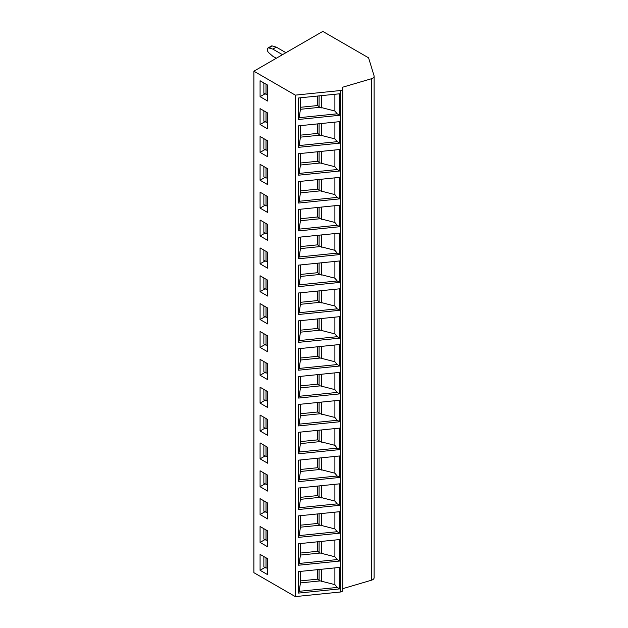 <?xml version="1.0" encoding="UTF-8"?>
<svg xmlns="http://www.w3.org/2000/svg" width="628" height="628" viewBox="0 0 628 628"><rect width="100%" height="100%" fill="white"/><g stroke="black" fill="none" stroke-linecap="round" stroke-linejoin="round"><path stroke-width="0.94" d="M342.762 588.656L371.462 580.209A4.875 2.818 0 0 0 374.123 577.705L374.123 76.224A4.875 2.818 0 0 0 374.053 75.737L368.581 57.831L322.808 31.4L253.877 71.2L295.309 95.126L340.345 90.542A2.928 1.688 0 0 0 342.762 88.878A2.928 1.688 0 0 0 342.747 88.721L342.511 87.253L371.462 78.736A4.875 2.818 0 0 0 374.123 76.224M253.877 71.2L253.877 572.673L295.309 596.6L340.345 592.016A2.928 1.688 0 0 0 342.762 590.351A2.928 1.688 0 0 0 342.747 590.194M295.309 596.6L295.309 95.126M339.724 115.277L298.575 119.469L298.575 97.976L339.724 93.784L339.724 115.277L337.205 113.817L299.116 117.695L298.575 119.469M339.724 143.137L298.575 147.329L298.575 125.836L339.724 121.644L339.724 143.137L337.205 141.677L299.116 145.555L298.575 147.329M339.724 170.997L298.575 175.188L298.575 153.695L339.724 149.503L339.724 170.997L337.205 169.536L299.116 173.414L298.575 175.188M339.724 198.856L298.575 203.048L298.575 181.555L339.724 177.363L339.724 198.856L337.205 197.396L299.116 201.274L298.575 203.048M339.724 226.716L298.575 230.908L298.575 209.414L339.724 205.223L339.724 226.716L337.205 225.256L299.116 229.134L298.575 230.908M339.724 254.576L298.575 258.767L298.575 237.274L339.724 233.082L339.724 254.576L337.205 253.115L299.116 256.993L298.575 258.767M339.724 282.435L298.575 286.627L298.575 265.134L339.724 260.942L339.724 282.435L337.205 280.975L299.116 284.853L298.575 286.627M339.724 310.295L298.575 314.487L298.575 292.993L339.724 288.801L339.724 310.295L337.205 308.835L299.116 312.713L298.575 314.487M339.724 338.154L298.575 342.346L298.575 320.853L339.724 316.661L339.724 338.154L337.205 336.694L299.116 340.572L298.575 342.346M339.724 366.014L298.575 370.206L298.575 348.713L339.724 344.521L339.724 366.014L337.205 364.554L299.116 368.432L298.575 370.206M339.724 393.874L298.575 398.066L298.575 376.572L339.724 372.38L339.724 393.874L337.205 392.421L299.116 396.292L298.575 398.066M339.724 421.733L298.575 425.925L298.575 404.432L339.724 400.24L339.724 421.733L337.205 420.281L299.116 424.159L298.575 425.925M339.724 449.593L298.575 453.785L298.575 432.292L339.724 428.1L339.724 449.593L337.205 448.141L299.116 452.019L298.575 453.785M339.724 477.453L298.575 481.645L298.575 460.151L339.724 455.959L339.724 477.453L337.205 476L299.116 479.878L298.575 481.645M339.724 505.312L298.575 509.504L298.575 488.011L339.724 483.819L339.724 505.312L337.205 503.86L299.116 507.738L298.575 509.504M339.724 533.172L298.575 537.364L298.575 515.871L339.724 511.687L339.724 533.172L337.205 531.72L299.116 535.598L298.575 537.364M339.724 561.032L298.575 565.224L298.575 543.73L339.724 539.546L339.724 561.032L337.205 559.579L299.116 563.457L298.575 565.224M339.724 588.891L298.575 593.083L298.575 571.59L339.724 567.406L339.724 588.891L337.205 587.439L299.116 591.317L298.575 593.083M260.078 80.753L267.661 85.125L267.661 101.045L260.078 96.673L260.078 80.753M260.078 108.613L267.661 112.985L267.661 128.913L260.078 124.532L260.078 108.613M260.078 136.472L267.661 140.853L267.661 156.772L260.078 152.392L260.078 136.472M260.078 164.332L267.661 168.712L267.661 184.632L260.078 180.252L260.078 164.332M260.078 192.192L267.661 196.572L267.661 212.492L260.078 208.111L260.078 192.192M260.078 220.051L267.661 224.431L267.661 240.351L260.078 235.971L260.078 220.051M260.078 247.911L267.661 252.291L267.661 268.211L260.078 263.831L260.078 247.911M260.078 275.771L267.661 280.151L267.661 296.071L260.078 291.69L260.078 275.771M260.078 303.63L267.661 308.01L267.661 323.93L260.078 319.55L260.078 303.63M260.078 331.49L267.661 335.87L267.661 351.79L260.078 347.41L260.078 331.49M260.078 359.349L267.661 363.73L267.661 379.65L260.078 375.269L260.078 359.349M260.078 387.209L267.661 391.589L267.661 407.509L260.078 403.129L260.078 387.209M260.078 415.069L267.661 419.449L267.661 435.369L260.078 430.989L260.078 415.069M260.078 442.928L267.661 447.309L267.661 463.229L260.078 458.848L260.078 442.928M260.078 470.788L267.661 475.168L267.661 491.088L260.078 486.708L260.078 470.788M260.078 498.648L267.661 503.028L267.661 518.948L260.078 514.567L260.078 498.648M260.078 526.507L267.661 530.888L267.661 546.807L260.078 542.427L260.078 526.507M260.078 554.367L267.661 558.747L267.661 574.667L260.078 570.287L260.078 554.367M264.906 93.886L260.078 96.673M263.87 82.943L263.87 93.289L267.661 94.836M266.013 94.53L266.013 84.176M264.906 121.746L260.078 124.532M263.87 110.803L263.87 121.149L267.661 122.696M266.013 122.389L266.013 112.035M264.906 149.605L260.078 152.392M263.87 138.662L263.87 149.009L267.661 150.555M266.013 150.249L266.013 139.895M264.906 177.465L260.078 180.252M263.87 166.522L263.87 176.868L267.661 178.415M266.013 178.109L266.013 167.755M264.906 205.325L260.078 208.111M263.87 194.382L263.87 204.728L267.661 206.274M266.013 205.968L266.013 195.622M264.906 233.184L260.078 235.971M263.87 222.241L263.87 232.588L267.661 234.134M266.013 233.828L266.013 223.482M264.906 261.044L260.078 263.831M263.87 250.101L263.87 260.447L267.661 261.994M266.013 261.688L266.013 251.341M264.906 288.904L260.078 291.69M263.87 277.961L263.87 288.307L267.661 289.853M266.013 289.547L266.013 279.201M264.906 316.763L260.078 319.55M263.87 305.82L263.87 316.167L267.661 317.713M266.013 317.407L266.013 307.061M264.906 344.623L260.078 347.41M263.87 333.68L263.87 344.026L267.661 345.573M266.013 345.267L266.013 334.92M264.906 372.483L260.078 375.269M263.87 361.54L263.87 371.886L267.661 373.432M266.013 373.126L266.013 362.78M264.906 400.342L260.078 403.129M263.87 389.399L263.87 399.746L267.661 401.292M266.013 400.986L266.013 390.64M264.906 428.202L260.078 430.989M263.87 417.259L263.87 427.605L267.661 429.152M266.013 428.845L266.013 418.499M264.906 456.061L260.078 458.848M263.87 445.119L263.87 455.465L267.661 457.011M266.013 456.705L266.013 446.359M264.906 483.921L260.078 486.708M263.87 472.978L263.87 483.325L267.661 484.871M266.013 484.565L266.013 474.219M264.906 511.781L260.078 514.567M263.87 500.838L263.87 511.184L267.661 512.731M266.013 512.424L266.013 502.078M264.906 539.64L260.078 542.427M263.87 528.697L263.87 539.044L267.661 540.59M266.013 540.284L266.013 529.938M264.906 567.5L260.078 570.287M263.87 556.557L263.87 566.903L267.661 568.45M266.013 568.144L266.013 557.797M276.281 58.263L272.827 56.269L268.878 52.854A2.928 1.688 60 0 1 267.308 49.628L267.308 49.377A2.928 1.688 60 0 1 267.913 48.042A2.928 1.688 60 0 1 268.878 47.971L272.827 49.11L282.482 54.683M267.913 48.042L271.359 46.048A2.928 1.688 60 0 1 272.324 45.977L276.273 47.116L285.928 52.689M272.827 49.11L276.273 47.116M299.116 117.695L300.467 109.296L320.28 107.278L334.889 111.023L337.205 113.817M300.467 97.78L300.467 109.296M334.889 94.278L334.889 111.023M300.467 107.294L317.642 105.543L319.079 106.666A3.901 2.253 0 0 0 320.28 107.278M317.642 96.037L317.642 105.543M299.116 145.555L300.467 137.155L320.28 135.138L334.889 138.882L337.205 141.677M300.467 125.639L300.467 137.155M334.889 122.138L334.889 138.882M300.467 135.153L317.642 133.403L319.079 134.525A3.901 2.253 0 0 0 320.28 135.138M317.642 123.897L317.642 133.403M299.116 173.414L300.467 165.015L320.28 162.997L334.889 166.742L337.205 169.536M300.467 153.499L300.467 165.015M334.889 149.998L334.889 166.742M300.467 163.013L317.642 161.263L319.079 162.385A3.901 2.253 0 0 0 320.28 162.997M317.642 151.756L317.642 161.263M299.116 201.274L300.467 192.875L320.28 190.857L334.889 194.602L337.205 197.396M300.467 181.359L300.467 192.875M334.889 177.857L334.889 194.602M300.467 190.873L317.642 189.122L319.079 190.245A3.901 2.253 0 0 0 320.28 190.857M317.642 179.616L317.642 189.122M299.116 229.134L300.467 220.734L320.28 218.717L334.889 222.461L337.205 225.256M300.467 209.218L300.467 220.734M334.889 205.717L334.889 222.461M300.467 218.732L317.642 216.982L319.079 218.104A3.901 2.253 0 0 0 320.28 218.717M317.642 207.476L317.642 216.982M299.116 256.993L300.467 248.594L320.28 246.576L334.889 250.321L337.205 253.115M300.467 237.078L300.467 248.594M334.889 233.577L334.889 250.321M300.467 246.592L317.642 244.841L319.079 245.964A3.901 2.253 0 0 0 320.28 246.576M317.642 235.335L317.642 244.841M299.116 284.853L300.467 276.453L320.28 274.436L334.889 278.18L337.205 280.975M300.467 264.938L300.467 276.453M334.889 261.436L334.889 278.18M300.467 274.452L317.642 272.701L319.079 273.824A3.901 2.253 0 0 0 320.28 274.436M317.642 263.195L317.642 272.701M299.116 312.713L300.467 304.313L320.28 302.296L334.889 306.04L337.205 308.835M300.467 292.797L300.467 304.313M334.889 289.296L334.889 306.04M300.467 302.311L317.642 300.561L319.079 301.683A3.901 2.253 0 0 0 320.28 302.296M317.642 291.054L317.642 300.561M299.116 340.572L300.467 332.173L320.28 330.155L334.889 333.9L337.205 336.694M300.467 320.665L300.467 332.173M334.889 317.156L334.889 333.9M300.467 330.171L317.642 328.42L319.079 329.543A3.901 2.253 0 0 0 320.28 330.155M317.642 318.914L317.642 328.42M299.116 368.432L300.467 360.032L320.28 358.015L334.889 361.759L337.205 364.554M300.467 348.524L300.467 360.032M334.889 345.015L334.889 361.759M300.467 358.031L317.642 356.28L319.079 357.403A3.901 2.253 0 0 0 320.28 358.015M317.642 346.774L317.642 356.28M299.116 396.292L300.467 387.892L320.28 385.875L334.889 389.619L337.205 392.421M300.467 376.384L300.467 387.892M334.889 372.875L334.889 389.619M300.467 385.89L317.642 384.14L319.079 385.262A3.901 2.253 0 0 0 320.28 385.875M317.642 374.633L317.642 384.14M299.116 424.159L300.467 415.752L320.28 413.734L334.889 417.479L337.205 420.281M300.467 404.244L300.467 415.752M334.889 400.735L334.889 417.479M300.467 413.75L317.642 411.999L319.079 413.122A3.901 2.253 0 0 0 320.28 413.734M317.642 402.493L317.642 411.999M299.116 452.019L300.467 443.611L320.28 441.594L334.889 445.338L337.205 448.141M300.467 432.103L300.467 443.611M334.889 428.594L334.889 445.338M300.467 441.61L317.642 439.859L319.079 440.982A3.901 2.253 0 0 0 320.28 441.594M317.642 430.353L317.642 439.859M299.116 479.878L300.467 471.471L320.28 469.454L334.889 473.198L337.205 476M300.467 459.963L300.467 471.471M334.889 456.454L334.889 473.198M300.467 469.469L317.642 467.719L319.079 468.841A3.901 2.253 0 0 0 320.28 469.454M317.642 458.212L317.642 467.719M299.116 507.738L300.467 499.331L320.28 497.313L334.889 501.058L337.205 503.86M300.467 487.823L300.467 499.331M334.889 484.314L334.889 501.058M300.467 497.329L317.642 495.578L319.079 496.701A3.901 2.253 0 0 0 320.28 497.313M317.642 486.072L317.642 495.578M299.116 535.598L300.467 527.19L320.28 525.173L334.889 528.917L337.205 531.72M300.467 515.682L300.467 527.19M334.889 512.173L334.889 528.917M300.467 525.189L317.642 523.438L319.079 524.561A3.901 2.253 0 0 0 320.28 525.173M317.642 513.932L317.642 523.438M299.116 563.457L300.467 555.05L320.28 553.033L334.889 556.777L337.205 559.579M300.467 543.542L300.467 555.05M334.889 540.033L334.889 556.777M300.467 553.048L317.642 551.298L319.079 552.42A3.901 2.253 0 0 0 320.28 553.033M317.642 541.791L317.642 551.298M299.116 591.317L300.467 582.91L320.28 580.892L334.889 584.637L337.205 587.439M300.467 571.402L300.467 582.91M334.889 567.893L334.889 584.637M300.467 580.908L317.642 579.157L319.079 580.28A3.901 2.253 0 0 0 320.28 580.892M317.642 569.651L317.642 579.157M371.462 580.209L371.462 78.736M340.345 592.016L340.345 90.542M268.878 47.971L272.324 45.977M321.732 95.621L321.732 107.953M319.079 95.888L319.079 106.666M321.732 123.481L321.732 135.813M319.079 123.747L319.079 134.525M321.732 151.34L321.732 163.673M319.079 151.607L319.079 162.385M321.732 179.2L321.732 191.532M319.079 179.467L319.079 190.245M321.732 207.059L321.732 219.392M319.079 207.326L319.079 218.104M321.732 234.919L321.732 247.251M319.079 235.186L319.079 245.964M321.732 262.779L321.732 275.111M319.079 263.046L319.079 273.824M321.732 290.638L321.732 302.971M319.079 290.905L319.079 301.683M321.732 318.498L321.732 330.83M319.079 318.765L319.079 329.543M321.732 346.358L321.732 358.69M319.079 346.625L319.079 357.403M321.732 374.217L321.732 386.55M319.079 374.484L319.079 385.262M321.732 402.077L321.732 414.409M319.079 402.344L319.079 413.122M321.732 429.937L321.732 442.269M319.079 430.204L319.079 440.982M321.732 457.796L321.732 470.129M319.079 458.063L319.079 468.841M321.732 485.656L321.732 497.988M319.079 485.923L319.079 496.701M321.732 513.516L321.732 525.848M319.079 513.783L319.079 524.561M321.732 541.375L321.732 553.708M319.079 541.642L319.079 552.42M321.732 569.235L321.732 581.567M319.079 569.502L319.079 580.28M342.762 590.351L342.762 88.878"/></g></svg>
